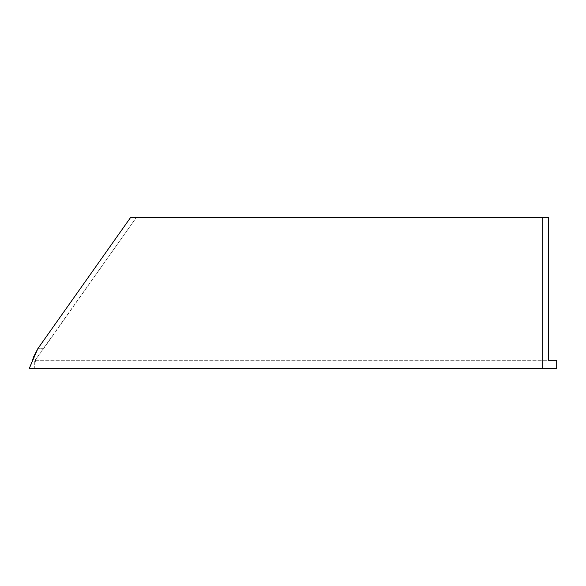 <?xml version="1.0" encoding="UTF-8"?>
<svg xmlns="http://www.w3.org/2000/svg" width="586" height="586" viewBox="0 0 586 586"><rect width="100%" height="100%" fill="white"/><g stroke="black" fill="none" stroke-linecap="round" stroke-linejoin="round"><path stroke-width="0.44" stroke-dasharray="2.93 2.2" d="M33.219 357.592L29.3 368.396L34.721 368.396L34.721 360.28L556.7 360.28L556.7 368.396L29.3 368.396L34.721 368.396L34.721 360.28L548.496 360.28L548.496 217.604L130.51 217.604L548.496 217.604L542.753 217.604L542.753 368.396M43.569 348.677L37.826 348.677L43.569 348.677L35.043 360.28L136.252 217.604L43.569 348.677M37.826 348.677L130.51 217.604L542.753 217.604M35.665 360.28L34.721 364.031L35.665 360.28"/><path stroke-width="0.88" d="M556.7 368.396L556.7 360.28L548.496 360.28L548.496 217.604L130.51 217.604L37.826 348.677L29.3 368.396L556.7 368.396M542.753 217.604L542.753 368.396M33.219 357.592L37.826 348.677"/></g></svg>
